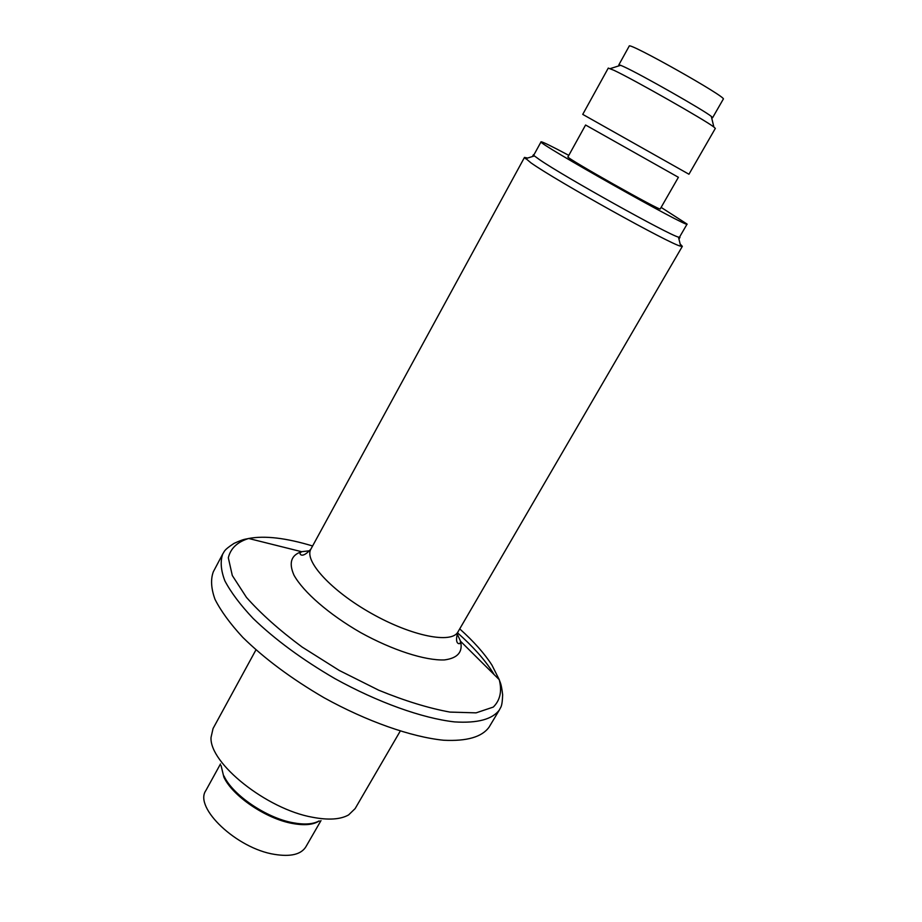 <?xml version="1.0" encoding="UTF-8"?>
<svg xmlns="http://www.w3.org/2000/svg" width="922" height="922" viewBox="0 0 922 922"><rect width="100%" height="100%" fill="white"/><g stroke="black" fill="none" stroke-linecap="round" stroke-linejoin="round"><path stroke-width="1.38" d="M255.947 649.872L213.051 728.53L211.034 737.416C209.259 763.174 266.631 809.159 312.408 817.238C328.347 820.292 340.414 819.531 348.585 814.933L355.143 808.594L400.206 731.158M661.12 207.381L687.086 224.092C690.762 229.578 534.46 141.515 541.064 141.815C542.113 141.55 551.368 146.068 568.805 155.369M660.256 208.891C662.215 212.152 564.16 156.901 567.964 156.89L585.585 125.012L678.396 177.301L660.256 208.891M711.588 117.543L712.614 117.705L711.311 116.391C703.889 110.248 640.905 74.451 623.952 66.753L620.633 65.301L618.835 64.863L619.503 65.658M712.614 117.705L723.286 99.115C727.965 97.801 627.905 41.432 629.207 46.1L618.835 64.863M613.948 70.303C633.034 79.211 705.526 120.367 713.87 127.017L715.334 128.4L688.953 174.235L582.739 114.386L608.278 68.078L613.948 70.303M222.824 553.822C220.128 561.118 220.807 570.107 224.853 580.814C230.926 592.35 240.331 604.878 253.089 618.408C275.033 639.557 302.266 659.61 334.813 678.569C377.87 702.403 422.276 718.25 454.477 721.891C477.584 723.367 492.602 719.31 499.517 709.733L489.109 727.101C481.999 737.012 466.843 741.392 443.62 740.239C411.316 736.989 366.921 721.453 324.014 697.712C291.606 678.811 264.533 658.7 242.809 637.39C230.2 623.745 220.923 611.056 214.999 599.335C211.08 588.443 210.539 579.235 213.351 571.721L222.824 553.822C224.588 551.575 223.124 550.469 234.027 543.392C244.733 538.529 245.171 539.405 248.675 538.483C264.81 535.452 286.12 537.952 312.593 545.985M679.721 236.77L679.998 237.311L678.454 237.104C669.003 235.041 563.434 176.24 539.589 159.702L534.403 155.933L533.423 154.723L534.034 154.677M527.591 158.054L524.48 157.408L530.934 162.825C556.243 180.827 670.709 244.491 680.701 246.197L682.338 246.347L680.171 244.03M220.496 763.946L205.837 790.58C193.701 807.614 236.839 848.586 274.491 854.371C290.557 856.964 300.998 854.475 305.804 846.915L320.994 820.58M319.012 820.983C312.961 824.28 304.26 824.867 292.908 822.724C266.285 817.918 232.505 794.891 223.988 776.001M221.084 765.606L223.862 777.096C232.309 795.836 265.778 818.655 292.17 823.415C304.306 825.686 313.33 824.856 319.266 820.926M457.485 632.803C472.802 646.345 484.476 659.391 492.521 671.942L494.157 674.627M459.721 628.885C473.747 641.458 484.488 653.537 491.956 665.131L499.251 679.675C502.156 691.154 500.162 700.282 493.282 707.082L476.075 712.856L450.005 712.095C428.672 708.211 404.919 700.916 378.735 690.209L339.354 670.501L302.093 647.025C279.378 630.175 260.834 613.637 246.462 597.398L232.298 575.501L228.322 557.787C230.569 548.383 237.357 541.94 248.675 538.483L301.609 551.702L309.827 550.734M457.093 633.714L460.527 641.239C463.075 651.958 457.704 658.181 444.416 659.933C425.088 660.659 392.611 650.252 360.698 632.619C329.085 614.455 303.361 592.062 293.968 575.155C288.574 562.893 291.122 555.067 301.609 551.702L300.123 552.981C299.396 553.845 301.967 559.17 310.91 549.074C303.787 560.726 331.24 590.887 371.497 613.464C411.661 636.203 451.676 644.052 457.946 631.927C453.947 644.801 459.836 644.259 460.205 643.176L460.527 641.239L499.251 679.675C500.277 683.144 501.257 683.064 502.64 694.75C502.236 707.739 500.531 707.059 499.517 709.733M541.064 141.815L533.7 155.265M687.086 224.092L679.387 237.357M620.633 65.301L610.226 68.62M711.311 116.391L713.87 127.017M533.423 154.723L532.432 156.544M679.998 237.311L678.949 239.109M524.48 157.408L310.91 549.074M682.338 246.347L457.946 631.927M534.403 155.933L525.459 158.722M678.454 237.104L680.701 246.197"/></g></svg>
